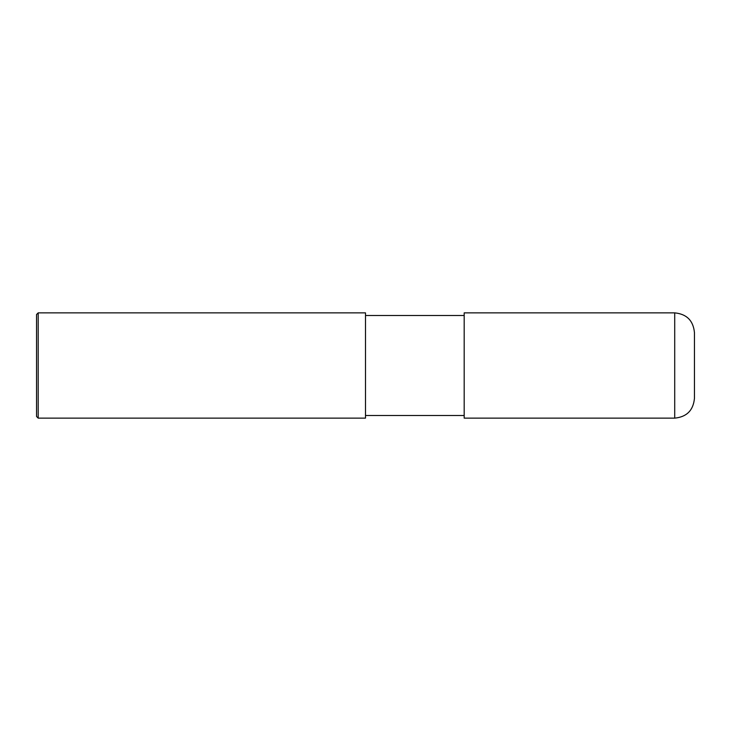 <?xml version="1.0" encoding="UTF-8"?>
<svg xmlns="http://www.w3.org/2000/svg" width="731" height="731" viewBox="0 0 731 731"><rect width="100%" height="100%" fill="white"/><g stroke="black" fill="none" stroke-linecap="round" stroke-linejoin="round"><path stroke-width="1.1" d="M694.45 332.605L694.45 398.395C693.28 410.383 686.701 416.962 674.713 418.132L464.185 418.132L464.185 312.868L674.713 312.868C686.701 314.038 693.28 320.617 694.45 332.605M365.5 315.5L464.185 315.5M365.5 312.868L365.5 418.132L38.195 418.132L38.195 312.868L365.5 312.868M38.195 418.132L36.55 416.487L36.55 314.513L38.195 312.868M674.713 312.868L674.713 418.132M365.5 415.5L464.185 415.5"/></g></svg>
